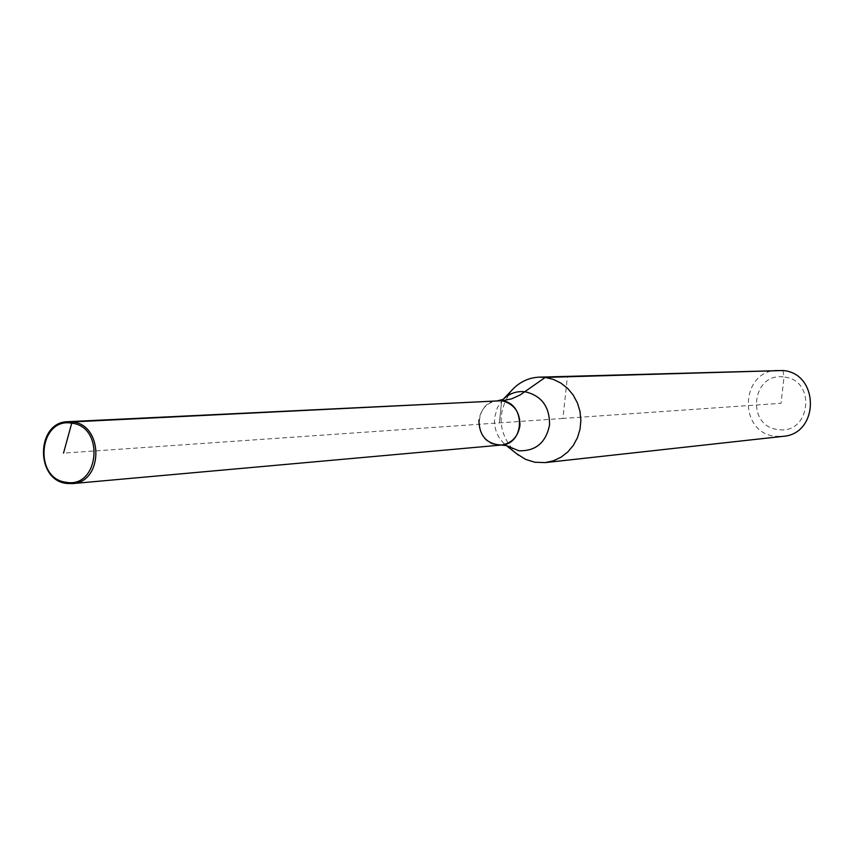 <?xml version="1.0" encoding="UTF-8"?>
<svg xmlns="http://www.w3.org/2000/svg" width="854" height="854" viewBox="0 0 854 854"><rect width="100%" height="100%" fill="white"/><g stroke="black" fill="none" stroke-linecap="round" stroke-linejoin="round"><path stroke-width="0.64" stroke-dasharray="4.27 3.2" d="M511.93 390.15C496.174 412.471 497.636 433.586 516.328 453.506M778.304 370.305C740.204 369.75 737.557 432.989 775.485 436.287L782.883 436.362M782.926 370.519L784.015 377.041C751.659 371.832 745.521 426.562 778.079 429.53C810.531 435.102 816.851 379.774 784.015 377.041L781.047 403.301L562.914 418.449L567.398 376.774M501.351 445.041L497.017 444.934C472.732 442.746 473.906 400.675 498.266 400.611C487.399 402.031 480.941 408.532 478.913 420.104M562.914 418.449L499.366 422.858L501.704 400.75L499.366 422.858L63.516 453.111M503.134 399.416L497.348 407.689L494.594 417.627C493.772 429.178 497.69 438.486 506.337 445.553"/><path stroke-width="1.28" d="M478.913 420.104C479.211 435.892 486.695 444.208 501.351 445.041C511.802 443.311 517.994 436.842 519.937 425.623C520.107 412.012 514.033 403.728 501.704 400.75L68 421.695C36.188 421.695 34.929 480.183 66.633 483.439L72.302 483.61C103.58 482.489 103.793 424.716 72.494 421.908L68 421.695M516.328 453.506L525.498 459.345L534.764 462.249L545.386 462.59L553.488 460.776L561.067 457.178L567.771 451.979L573.322 445.382L577.464 437.686L580.026 429.21L580.88 420.328L579.994 411.425L577.411 402.896L573.247 395.124L567.675 388.431L560.939 383.104L553.349 379.389L545.236 377.425L539.45 377.137C529.544 377.564 520.94 381.311 513.628 388.378L511.93 390.15M545.386 462.59L782.883 436.362C819.52 434.12 819.573 373.198 782.926 370.519L539.45 377.137M506.337 445.553L501.351 445.041C525.274 444.091 525.616 402.693 501.704 400.75L498.266 400.611L503.134 399.416M63.516 453.111L71.725 423.168C38.836 417.072 33.039 478.646 66.1 482.264C99.107 488.819 105.106 426.488 71.725 423.168L72.494 421.908L503.369 400.622L511.738 398.797L520.118 394.975L545.236 377.425L782.926 370.519M518.261 455.033L506.433 445.628L518.826 450.763C535.682 451.296 545.93 442.703 549.549 424.982C549.784 406.792 541.639 395.712 525.114 391.762C516.755 390.876 509.454 393.395 503.219 399.32L513.628 388.378M501.351 445.041L72.302 483.61"/></g></svg>
